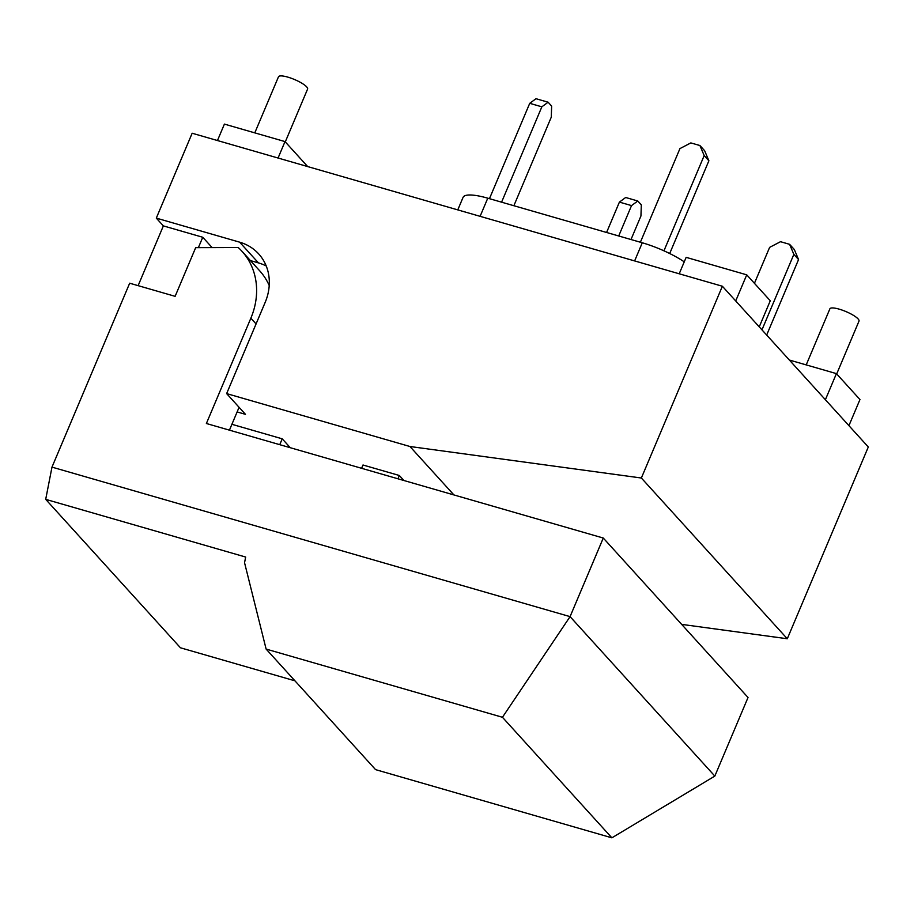 <?xml version="1.0" encoding="UTF-8"?>
<svg xmlns="http://www.w3.org/2000/svg" width="914" height="914" viewBox="0 0 914 914"><rect width="100%" height="100%" fill="white"/><g stroke="black" fill="none" stroke-linecap="round" stroke-linejoin="round"><path stroke-width="1.37" d="M397.967 478.787L399.349 475.497L403.897 480.501M361.601 468.299L362.995 464.998L399.349 475.497M294.948 680.827L180.446 647.786L45.7 499.352L245.66 557.049L244.552 562.738L266.123 649.077L502.449 717.273L611.889 837.83L375.574 769.634L266.123 649.077M269.219 285.522A72.629 62.952 137.8 0 0 259.622 270.727L241.97 251.281A72.629 62.952 137.8 0 0 238.2 247.523L195.676 247.66L175.122 296.33L129.674 283.214L51.984 467.123L45.7 499.352M229.437 430.151L239.08 407.301M611.889 837.83L714.828 776.089L748.029 697.496L603.274 538.038L570.073 616.63L51.984 467.123M603.274 538.038L206.381 423.502L250.859 318.186A72.629 62.952 137.8 0 0 241.97 251.281M714.828 776.089L570.073 616.63L502.449 717.273M453.915 494.931L409.94 446.5L641.365 478.011L787.297 638.76L868.3 446.992L722.368 286.242L192.157 133.238L156.305 218.115L163.366 225.895L138.128 285.648M156.305 218.115L239.628 242.164A52.669 45.654 137.8 0 1 258.696 253.921A52.669 45.654 137.8 0 1 265.151 302.431L226.638 393.603L409.94 446.5M226.638 393.603L245.466 414.339L237.126 411.928M231.905 424.302L282.232 438.823L290.309 447.723M787.297 638.76L681.661 624.376M282.232 438.823L279.753 444.672M250.402 260.581L258.456 262.901A52.669 45.654 137.8 0 1 266.237 265.997M722.368 286.242L641.365 478.011M848.923 425.661L859.96 399.544L836.413 373.62L789.365 360.036M825.388 399.726L836.413 373.62M679.205 273.789L686.151 257.348L746.738 274.84L770.274 300.763L759.248 326.869M735.713 300.946L746.738 274.84M307.687 166.577L285.008 141.59L224.41 124.098L217.463 140.539M278.062 158.031L285.008 141.59M684.243 261.838A42.135 9.905 -157.1 0 0 642.279 242.781L487.768 198.189A42.135 9.905 -157.1 0 0 463.078 197.344L457.777 209.889M606.588 232.476L619.406 202.108L631.528 205.604L637.789 200.989L625.679 197.493L619.406 202.108M618.709 235.972L631.528 205.604M761.968 329.863L793.855 254.366L798.562 259.553L794.312 249.511L789.605 244.324L793.855 254.366M789.605 244.324L780.51 241.696L769.622 247.374L754.438 283.306M766.675 335.05L798.562 259.553M663.952 250.813L704.18 155.586L708.887 160.773L704.637 150.719L699.93 145.532L704.18 155.586M699.93 145.532L690.835 142.915L679.947 148.582L640.383 242.233M669.699 253.532L708.887 160.773M489.458 198.669L529.732 103.328L541.853 106.824L548.114 102.208L535.992 98.712L529.732 103.328M501.58 202.177L541.853 106.824M637.789 200.989L641.32 204.885L640.942 215.978L631.003 239.525M548.114 102.208L551.645 106.093L551.268 117.198L513.874 205.719M285.282 141.887L307.584 89.081A15.801 3.713 -157.1 0 0 294.479 79.507A15.801 3.713 -157.1 0 0 278.484 76.787L254.789 132.861M836.698 373.929L859 321.111A15.801 3.713 -157.1 0 0 845.896 311.548A15.801 3.713 -157.1 0 0 829.889 308.818L806.205 364.903M198.372 247.648L202.759 237.263L212.139 247.603M163.366 225.895L202.759 237.263M256.069 323.922L250.859 318.186M480.101 216.332L487.768 198.189M634.624 260.924L642.279 242.781M239.628 242.164L258.456 262.901"/></g></svg>
